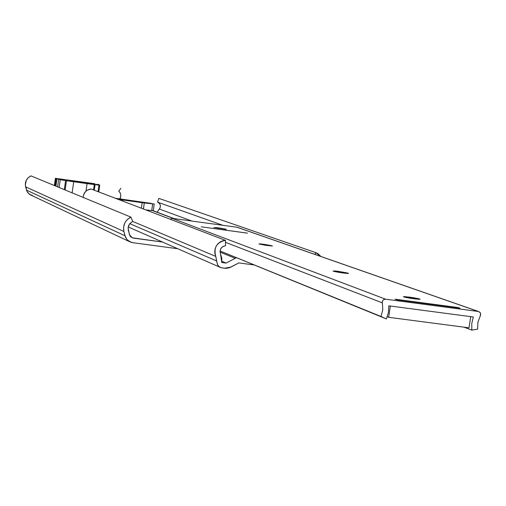 <?xml version="1.0" encoding="UTF-8"?>
<svg xmlns="http://www.w3.org/2000/svg" width="506" height="506" viewBox="0 0 506 506"><rect width="100%" height="100%" fill="white"/><g stroke="black" fill="none" stroke-linecap="round" stroke-linejoin="round"><path stroke-width="0.76" d="M73.035 180.952L91.75 183.526L73.035 180.952M32.416 195.43L29.468 194.323L27.28 192.065L25.325 185.209L26.255 180.364L28.209 177.695L30.967 175.879C26.502 178.22 24.718 181.875 25.597 186.84L123.9 231.489C122.768 224.999 125.108 220.211 130.921 217.125L30.967 175.879L130.921 217.125L132.68 221.369L130.921 217.125L127.335 219.515L125.905 221.154L124.78 223.019L123.584 227.181L123.9 231.489L25.597 186.84L27.153 191.844L30.139 194.715L129.726 241.741M130.871 236.96L133.382 238.111L162.559 242.045L132.192 237.788L129.416 234.563L128.1 227.991L128.568 225.733L129.681 223.715L132.68 221.369L129.568 223.867L128.132 227.611L128.322 230.281L129.96 235.866L130.864 236.953L133.382 238.111L130.864 236.953M132.724 242.684L177.834 248.75L132.724 242.684L130.314 242.02L126.936 239.521L124.995 235.771L26.451 190.117L124.995 235.771L123.9 231.489L125.431 237.08L126.854 239.433L128.897 241.261L132.724 242.684M119.808 198.801L120.713 196.575L120.725 194.538L120.036 192.628L118.733 191.091L120.928 188.365L118.733 191.091L119.884 192.381L120.725 194.538L120.649 196.859L119.808 198.801M121.446 199.029L119.998 198.485L121.446 199.029M87.076 183.602L86.001 191.091L87.076 183.602L94.312 184.608L93.547 189.94L94.312 184.608L95.077 184.703L94.287 190.224L95.077 184.703L99.005 185.082L66.469 180.743L65.141 189.984L66.469 180.743L87.076 183.602M72.13 192.868L73.724 181.749L72.13 192.868M98.056 191.666L99.005 185.082L98.056 191.666M98.183 184.772L96.311 184.374L98.36 184.804L98.904 184.57L98.056 184.266L98.917 184.582L96.311 184.367L98.183 184.772M94.964 183.741L55.394 178.321L56.172 178.637L55.141 185.854L56.172 178.637L60.347 179.428L59.227 179.516L60.328 179.409L55.394 178.327L94.964 183.741M54.389 185.544L55.42 178.346L54.389 185.544M55.938 186.183L56.995 178.789L55.938 186.183M59.126 187.498L60.246 179.7L65.59 180.61L64.3 189.636L65.59 180.61L66.469 180.743L60.246 179.7L59.126 187.498M70.296 181.078L90.859 183.868L70.296 181.078M74.028 181.192L81.377 182.211L74.028 181.192M129.897 200.332L142.205 202.349L120.264 199.32L142.205 202.349L120.264 199.32L129.897 200.332M173.59 218.56L152.616 210.635L145.76 209.895L152.616 210.635L173.59 218.56M157.568 202.147L158.827 198.384L157.568 202.147L222.785 225.29L157.568 202.147C160.579 203.779 161.174 206.081 159.365 209.054L191.957 221.071L159.365 209.054L159.023 209.459L159.959 208.181L160.44 206.138L159.915 204.114L158.511 202.596M220.565 254.056L221.773 262.506L226.125 263.088L221.9 261.292L226.125 263.088L235.208 258.313L226.125 263.088L221.773 262.506L221.78 258.18L220.565 254.056C219.364 249.528 221.027 246.738 225.562 245.695L222.88 246.53L220.875 248.547L220.04 251.273L220.565 254.056M220.047 252.108L235.208 258.313L236.359 257.832L235.208 258.313L220.047 252.108M157.537 211.97L158.195 210.667L157.537 211.97M159.023 209.459L158.195 210.667L159.023 209.459M158.827 198.384L315.655 252.57L315.029 254.442L315.655 252.57L320.937 256.504L318.053 253.727L315.655 252.57L158.827 198.384M253.753 264.916L238.845 262.918L230.926 267.086L224.31 268.275L220.818 267.611L219.269 266.738L217.669 264.98L216.631 260.957L129.732 223.646L216.631 260.957L215.771 256.409L217.447 264.606L219.009 266.529L221.166 267.737L226.005 268.37L229.351 267.769L238.845 262.918L253.753 264.916M132.616 221.394L215.771 256.409C213.462 247.687 216.669 242.33 225.391 240.325L91.112 189.01C86.26 189.693 83.616 192.501 83.18 197.422L83.547 194.918L85.641 191.432L87.253 190.174L91.112 189.01L225.391 240.325L225.562 245.695L225.391 240.325L222.716 240.799L220.224 241.919L218.067 243.626L216.378 245.808L215.252 248.332L214.759 251.052L214.942 253.803L215.771 256.409L132.616 221.394M152.616 210.635L153.28 210.635L152.616 210.635M153.21 210.591L152.641 210.445M117.885 199.244L120.789 199.706L120.7 200.319L120.789 199.706L142.205 202.678L141.402 208.232L142.205 202.678L152.685 203.88L151.718 210.547L152.685 203.88L154.235 203.988L117.885 199.244M122.933 201.173L123.091 200.047L122.933 201.173M143.419 209.003L144.299 202.944L143.419 209.003M151.338 203.393L115.355 198.276L151.338 203.393M120.352 199.332L142.072 202.33L120.352 199.332M218.573 227.864L218.484 228.478L218.573 227.864L215.499 227.491L225.72 229.123L218.573 227.864M263.873 244.303L263.765 245.024L263.873 244.303L259.768 243.841L271.747 245.707L263.873 244.303M258.908 243.962L266.042 245.378L272.443 245.998L258.908 243.962M338.463 271.368L338.324 272.285L338.463 271.368L334.763 270.944L333.1 271.077L338.463 271.368L347.571 273.025L338.463 271.368M409.424 297.117C415.666 298.009 419.221 298.717 420.094 299.229L414.091 298.812L419.714 299.318L418.247 298.622L405.376 296.674L403.465 296.655L404.345 297.085L414.091 298.812C407.836 297.92 404.275 297.218 403.415 296.699L409.424 297.117L409.278 298.085L409.424 297.117M473.331 316.984L388.823 305.833L388.399 312.525L386.382 318.944L220.059 250.989L380.986 316.484L382.795 309.773L382.372 302.879L382.795 309.773L380.986 316.484L386.382 318.944L388.399 312.525L388.823 305.833L473.331 316.984L471.775 323.479L471.807 330.121L477.632 329.14L477.885 322.284L480.295 315.82L477.885 322.284L477.632 329.14L471.807 330.121L471.775 323.479L473.331 316.984M225.455 242.311L382.372 302.879L382.447 301.247L383.061 300.178L384.035 299.444L385.604 299.198L172.141 218.358L170.206 219.237L172.141 218.358L236.947 227.232L478.315 311.481L385.604 299.198L172.141 218.358L236.947 227.232L478.771 311.582L480.377 312.948L480.586 315.124L480.295 315.82L480.649 313.739L480.067 312.474L478.315 311.481L385.604 299.198L384.225 299.362L383.061 300.178L382.391 301.45L382.372 302.879L225.455 242.311M247.434 233.127L201.274 226.827L247.428 233.152M458.189 307.559L395.028 299.185L396.691 299.805L459.992 308.198L458.189 307.559L395.186 299.248L458.189 307.559L459.992 308.198L396.691 299.805L395.028 299.185L458.189 307.559M226.163 229.281L225.682 229.389L226.163 229.281M213.886 227.504L226.296 229.351L213.886 227.504M348.255 273.265L347.571 273.025L347.508 273.468L348.501 273.417C344.592 273.329 339.678 272.633 333.758 271.324L342.904 272.981L348.255 273.265M333.1 271.077L333.758 271.324L333.1 271.077M463.977 327.173L471.807 330.121L463.977 327.173M469.005 327.831L470.707 316.642L469.005 327.831L388.652 317.306L390.341 306.035L388.652 317.306L387.267 316.75L388.652 317.306L469.005 327.831M459.815 308.173L458.183 307.597L459.815 308.173M99.752 185.107L98.771 191.938M58.677 179.364L57.608 186.872M54.363 185.531L55.394 178.327M174.184 218.643L153.046 210.66M220.395 267.427L128.22 226.979M154.248 203.981L153.28 210.635M237.263 227.302L478.771 311.582"/></g></svg>
